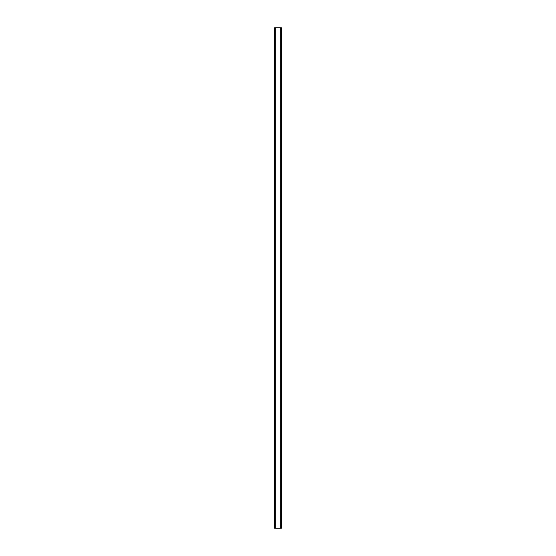 <?xml version="1.0" encoding="UTF-8"?>
<svg xmlns="http://www.w3.org/2000/svg" width="556" height="556" viewBox="0 0 556 556"><rect width="100%" height="100%" fill="white"/><g stroke="black" fill="none" stroke-linecap="round" stroke-linejoin="round"><path stroke-width="0.83" d="M281.322 27.8L274.567 27.8L274.567 528.2L281.433 528.2L281.433 27.8L281.322 528.2M281.392 27.8L281.392 528.2L281.392 27.8M274.608 528.2L274.608 27.8L274.608 528.2M275.234 27.8L275.234 528.2M275.283 27.8L275.283 528.2M275.324 27.8L275.324 528.2M280.676 27.8L280.676 528.2M280.717 27.8L280.717 528.2M280.766 27.8L280.766 528.2M274.678 27.8L274.678 528.2"/></g></svg>
